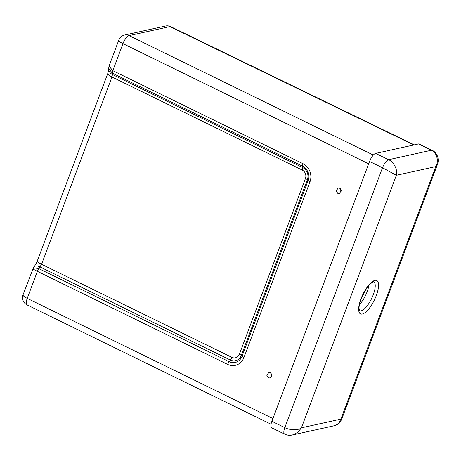 <?xml version="1.0" encoding="UTF-8"?>
<svg xmlns="http://www.w3.org/2000/svg" width="461" height="461" viewBox="0 0 461 461"><rect width="100%" height="100%" fill="white"/><g stroke="black" fill="none" stroke-linecap="round" stroke-linejoin="round"><path stroke-width="0.69" d="M341.1 191.972L340.379 188.693M337.775 193.338L336.178 190.917L338.132 188.013L339.699 188.215L341.29 190.629L339.342 193.534L337.775 193.338M271.765 376.43L271.051 373.151M268.44 377.795L266.85 375.375L268.798 372.471L270.365 372.672L271.955 375.087L270.008 377.991L268.44 377.795M108.663 68.453L108.756 69.553A8.073 6.581 -5.1 0 0 112.461 74.515L111.965 76.987L41.571 264.268L38.857 268.642L229.1 361.701A10.926 9.871 -102 0 0 242.019 356.29L308.052 180.62A10.926 9.871 -102 0 0 302.583 166.214L112.328 73.143L112.461 74.515L302.71 167.579A9.255 8.361 78 0 1 307.349 179.778L308.052 180.62A4.034 0.997 -159.4 0 0 309.959 181.899L243.927 357.569A13.778 12.453 78 0 1 227.636 364.392L37.393 271.333L27.228 298.365L272.918 418.548M33.382 268.809C32.143 268.55 33.48 269.391 37.387 271.333A4.034 1.412 -64.1 0 1 38.845 268.636L33.411 267.72L23.05 294.804A8.073 8.073 0 0 0 27.061 304.894A8.073 2.818 -63.9 0 1 27.228 298.365A8.073 2 -159.4 0 1 23.05 294.804M38.845 268.636L38.857 268.642A4.034 1.412 116.1 0 0 37.393 271.333M368.667 163.822L122.972 43.634A8.073 2 -159.4 0 1 118.794 40.078L109.003 66.13L108.669 68.585L112.328 73.143A4.034 1.406 -63.8 0 1 112.812 70.666L303.061 163.73A13.778 12.453 78 0 1 309.959 181.899M109.003 66.13L112.812 70.666L122.972 43.634A8.073 2.818 -63.9 0 1 129.103 35.595L373.318 155.057M359.407 304.761A16.141 5.561 116 0 0 367.129 291.744A16.141 5.561 116 0 0 368.892 285.301M418.438 143.953L375.646 153.404L388.588 159.708L431.381 150.257L418.438 143.953A8.073 2.778 -64 0 1 419.222 144.016L432.164 150.321A8.073 2.778 -64 0 0 431.381 150.257C436.694 152.211 439.126 161.194 435.801 166.582L437.403 164.565C437.535 164.151 438.901 161.454 437.685 156.682C436.331 153.45 434.493 151.323 432.164 150.321M271.881 421.308A8.073 2.778 -64 0 0 271.69 427.825L284.633 434.135A8.073 2.778 -64 0 1 284.823 427.618L382.497 167.764L369.555 161.459L271.881 421.308L284.823 427.618C289.594 430.292 298.728 430.407 301.431 427.825L340.881 419.118L341.509 419.7L437.403 164.565M369.555 161.459A8.073 2.778 -64 0 1 375.646 153.404M334.628 425.659L338.76 423.279L340.881 419.118L435.801 166.582L396.351 175.295C398.022 170.27 393.752 161.696 388.588 159.708A8.073 2.778 -64 0 0 382.497 167.764L396.351 175.295L301.431 427.825L297.841 432.314L292.47 434.971L334.628 425.659C338.357 424.616 339.624 422.76 339.688 422.714L341.509 419.7M292.418 434.982L292.464 434.971C289.75 435.576 287.14 435.293 284.633 434.135M413.817 144.973L169.925 26.582L129.103 35.595A8.073 7.307 -102.5 0 0 124.608 35.036A8.073 8.073 0 0 0 118.794 40.078M33.411 267.72L34.126 266.769C35.952 264.049 37.041 262.027 37.399 260.713L37.399 260.713A8.073 2 20.6 0 0 41.571 264.268L231.843 357.344A6.402 5.786 -102 0 0 239.409 354.175L305.441 178.499A6.402 5.786 -102 0 0 302.232 170.063L111.965 76.987A8.073 2 20.6 0 1 107.793 73.432L108.756 69.519M305.441 178.499A4.034 0.997 20.6 0 1 307.349 179.778L241.316 355.454A9.255 8.361 78 0 1 230.373 360.035L40.119 266.971A8.073 3.757 37.1 0 0 34.126 266.769M231.843 357.344A4.034 1.412 116.1 0 1 230.373 360.035L229.1 361.701A4.034 1.412 -63.9 0 0 227.636 364.392M239.409 354.175A4.034 0.997 20.6 0 1 241.316 355.454L242.019 356.29A4.034 0.997 -159.4 0 0 243.927 357.569M302.232 170.063A4.034 1.412 -63.9 0 0 302.71 167.579L302.583 166.214A4.034 1.412 116.1 0 1 303.061 163.73M112.818 70.671A4.034 1.412 116.1 0 0 112.34 73.149M165.43 26.018A8.073 7.307 -102.5 0 1 169.925 26.582A8.073 2.743 -64.1 0 1 170.697 26.64A8.073 8.073 0 0 0 165.43 26.018L124.608 35.036M271.218 375.698L271.892 376.026M359.499 310.72L359.534 310.743A16.141 5.561 116 0 0 373.26 294.735A16.141 5.561 116 0 0 373.669 281.711L373.641 281.7M376.303 295.507A18.561 6.396 -64 0 1 362.288 314.039A18.561 6.396 -64 0 1 360.928 298.907A18.561 6.396 -64 0 1 374.943 280.369A18.561 6.396 -64 0 1 376.303 295.507M271.051 424.241L27.061 304.894M414.266 144.875L170.697 26.64M37.399 260.713L107.793 73.432M359.534 310.743L359.033 308.242C359.038 305.752 359.741 302.589 361.147 298.763L366.766 288.033L369.78 284.333C372.891 281.867 374.188 280.997 373.681 281.711"/></g></svg>
